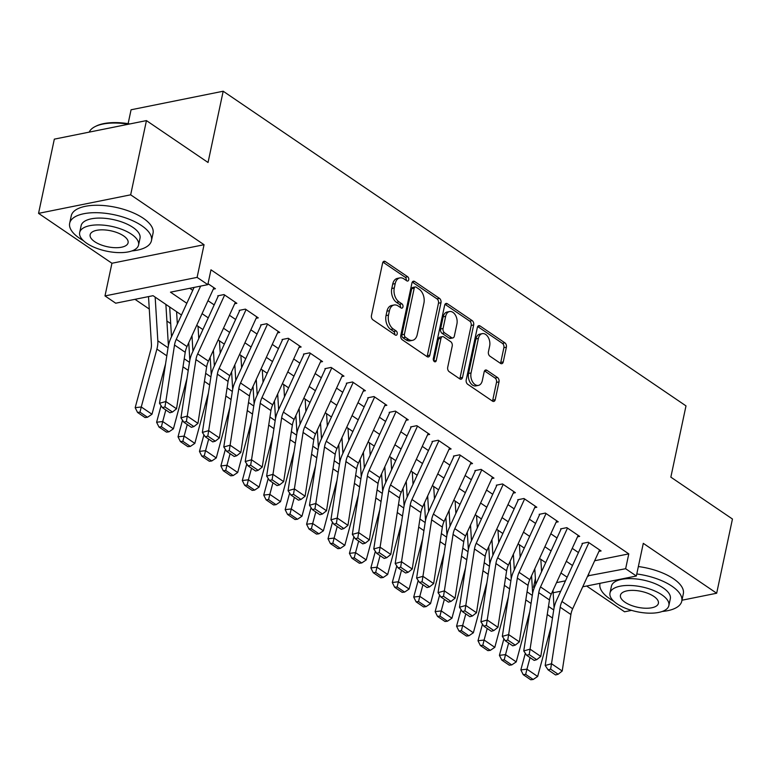 <?xml version="1.0" encoding="UTF-8"?>
<svg xmlns="http://www.w3.org/2000/svg" width="771" height="771" viewBox="0 0 771 771"><rect width="100%" height="100%" fill="white"/><g stroke="black" fill="none" stroke-linecap="round" stroke-linejoin="round"><path stroke-width="1.16" d="M408.717 279.796A2.294 1.494 78.6 0 0 407.676 276.75L385.336 261.562A3.286 2.14 78.6 0 0 384.064 261.253A3.286 2.14 78.6 0 0 382.609 263.046L371.458 315.503A3.286 2.14 78.6 0 0 372.942 319.84L395.292 335.038A2.294 1.494 78.6 0 0 396.178 335.25A2.294 1.494 78.6 0 0 397.2 333.997A2.294 1.494 78.6 0 0 396.159 330.952L393.268 328.986A10.505 6.833 78.6 0 1 388.517 315.088L389.442 310.713A10.505 6.833 78.6 0 1 394.106 304.998A10.505 6.833 78.6 0 1 398.154 305.971L401.055 307.937A2.294 1.494 78.6 0 0 401.942 308.149A2.294 1.494 78.6 0 0 402.954 306.897A2.294 1.494 78.6 0 0 401.922 303.851L399.021 301.885A10.505 6.833 78.6 0 1 394.28 287.988L395.205 283.612A10.505 6.833 78.6 0 1 399.86 277.897A10.505 6.833 78.6 0 1 403.917 278.871L406.809 280.837A2.294 1.494 78.6 0 0 407.695 281.049A2.294 1.494 78.6 0 0 408.717 279.796M406.201 280.413A2.294 1.494 78.6 0 0 406.23 280.297A2.294 1.494 78.6 0 0 405.189 277.252L382.946 262.13M394.675 334.614A2.294 1.494 78.6 0 0 394.704 334.498A2.294 1.494 78.6 0 0 393.663 331.453L390.772 329.487L393.268 328.986M400.438 307.513A2.294 1.494 78.6 0 0 400.467 307.398A2.294 1.494 78.6 0 0 399.426 304.352L396.535 302.386L399.021 301.885M500.533 363.392A3.286 2.14 78.6 0 0 501.796 363.7A3.286 2.14 78.6 0 0 503.251 361.907L506.383 347.191A3.286 2.14 78.6 0 0 504.899 342.854L480.082 325.979A3.286 2.14 78.6 0 0 478.81 325.67A3.286 2.14 78.6 0 0 477.355 327.463L466.204 379.91A3.286 2.14 78.6 0 0 467.689 384.257L492.505 401.132A3.286 2.14 78.6 0 0 493.777 401.44A3.286 2.14 78.6 0 0 495.233 399.648L499.01 381.867A3.286 2.14 78.6 0 0 497.526 377.53L486.906 370.311A3.286 2.14 78.6 0 0 485.634 370.003A3.286 2.14 78.6 0 0 484.178 371.795L482.309 380.604A8.78 5.715 78.6 0 1 478.415 385.394A8.78 5.715 78.6 0 1 472.565 381.847A8.78 5.715 78.6 0 1 471.052 372.952L478.396 338.421A8.78 5.715 78.6 0 1 482.289 333.641A8.78 5.715 78.6 0 1 488.139 337.187A8.78 5.715 78.6 0 1 489.643 346.073L488.428 351.827A3.286 2.14 78.6 0 0 489.903 356.173L500.533 363.392M594.663 560.748L628.789 553.877L625.638 568.719L636.345 576.004L582.731 586.798M146.442 120.604L130.665 194.822L38.55 213.365L54.327 139.146L146.442 120.604L208.045 162.488L223.185 91.229L685.997 405.883L670.847 477.143L732.45 519.018L716.673 593.236L643.293 543.343L636.345 576.004M38.55 213.365L111.94 263.258L204.055 244.715L130.665 194.822M204.055 244.715L197.106 277.377L207.823 284.653L170.478 292.17L186.823 303.292M628.789 553.877L210.975 269.811L207.823 284.653M440.973 302.724A3.286 2.14 78.6 0 0 439.489 298.377L414.673 281.511A3.286 2.14 78.6 0 0 413.401 281.203A3.286 2.14 78.6 0 0 411.945 282.996L400.795 335.443A3.286 2.14 78.6 0 0 402.279 339.789L427.095 356.665A3.286 2.14 78.6 0 0 428.368 356.963A3.286 2.14 78.6 0 0 429.823 355.18L440.973 302.724L438.477 303.225A3.286 2.14 78.6 0 0 437.003 298.878L412.283 282.08M447.373 303.745L472.189 320.611A3.286 2.14 78.6 0 1 473.673 324.957L462.523 377.414A3.286 2.14 78.6 0 1 461.068 379.197A3.286 2.14 78.6 0 1 459.805 378.898L449.185 371.68A3.286 2.14 78.6 0 1 447.7 367.333L452.22 346.063A3.286 2.14 78.6 0 0 450.736 341.717L443.691 336.927A3.286 2.14 78.6 0 0 442.429 336.619A3.286 2.14 78.6 0 0 440.973 338.411L436.261 360.558A2.294 1.494 78.6 0 1 435.239 361.811A2.294 1.494 78.6 0 1 433.707 360.876A2.294 1.494 78.6 0 1 433.321 358.554L444.655 305.229A3.286 2.14 78.6 0 1 446.11 303.437A3.286 2.14 78.6 0 1 447.373 303.745L445.06 304.208M586.644 586.008L624.558 611.788L631.584 610.372M681.969 600.223L716.673 593.236M167.982 305.846L169.687 307.003L171.499 336.754M213.278 289.173L215.427 288.74L208.025 283.709M234.702 303.745L236.851 303.311L223.995 294.57L217.769 295.823M256.126 318.307L258.275 317.874L245.419 309.132L239.203 310.385M277.55 332.879L279.7 332.446L266.853 323.704L260.627 324.957M298.984 347.442L301.133 347.008L288.277 338.276L282.051 339.529M320.408 362.013L322.557 361.58L309.701 352.839L303.475 354.091M341.832 376.576L343.982 376.142L331.125 367.41L324.899 368.663M363.257 391.148L365.406 390.714L352.549 381.973L346.333 383.226M384.69 405.71L386.84 405.286L373.983 396.545L367.757 397.797M406.115 420.282L408.264 419.848L395.407 411.107L389.182 412.36M427.539 434.854L429.688 434.42L416.832 425.679L410.606 426.932M448.963 449.416L451.112 448.982L438.256 440.241L432.03 441.494M470.387 463.988L472.536 463.554L459.689 454.813L453.464 456.066M491.821 478.55L493.97 478.116L481.114 469.375L474.888 470.628M513.245 493.122L515.394 492.688L502.538 483.947L496.312 485.2M534.669 507.684L536.818 507.251L523.962 498.509L517.736 499.762M556.093 522.256L558.243 521.822L545.386 513.081L539.17 514.334M577.527 536.818L579.676 536.385L566.82 527.643L560.594 528.896M189.762 288.296L192.76 290.339M207.997 300.7L214.184 304.902M229.43 315.262L235.608 319.473M250.854 329.834L257.042 334.036M272.279 344.396L278.466 348.608M293.703 358.968L299.89 363.17M315.127 373.53L321.314 377.742M336.561 388.102L342.748 392.304M357.985 402.664L364.172 406.876M379.409 417.236L385.596 421.438M400.833 431.799L407.021 436.01M422.267 446.37L428.445 450.572M443.691 460.933L449.879 465.144M465.115 475.505L471.303 479.707M486.54 490.077L492.727 494.278M507.964 504.639L514.151 508.841M529.398 519.211L535.575 523.413M550.822 533.773L557.009 537.985M572.246 548.345L578.433 552.547M582.018 543.468L588.244 542.215L601.101 550.957L598.951 551.39M134.983 299.321L149.275 309.036M166.893 321.015L170.699 323.598M191.141 337.505L192.124 338.17M212.574 352.068L213.557 352.733M233.999 366.639L234.982 367.304M255.423 381.202L256.406 381.867M276.847 395.774L277.83 396.439M298.281 410.336L299.254 411.01M319.705 424.908L320.688 425.573M341.129 439.47L342.112 440.145M362.553 454.042L363.536 454.707M383.977 468.604L384.96 469.279M405.411 483.176L406.384 483.841M426.835 497.738L427.818 498.413M448.259 512.31L449.242 512.975M469.684 526.872L470.667 527.547M491.108 541.444L492.091 542.109M512.542 556.016L513.525 556.681M533.966 570.579L534.949 571.244M223.185 91.229L131.07 109.781L128.121 123.649M534.264 587.772L533.522 587.261L534.554 587.059M535.392 578.472L533.522 587.261M181.464 315.002L153.053 295.688L115.708 303.205L104.991 295.919L197.106 277.377M111.94 263.258L104.991 295.919M560.719 591.232L553.144 592.754M587.743 575.86L625.638 568.719M202.069 313.652L208.257 317.854M223.494 328.215L229.681 332.426M244.918 342.787L251.105 346.989M266.342 357.358L272.529 361.56M287.776 371.921L293.953 376.123M309.2 386.493L315.387 390.695M330.624 401.055L336.811 405.267M352.048 415.627L358.236 419.829M373.472 430.189L379.66 434.401M394.906 444.761L401.093 448.963M416.33 459.323L422.518 463.535M437.755 473.895L443.942 478.097M459.179 488.457L465.366 492.669M480.612 503.029L486.79 507.231M502.037 517.592L508.224 521.803M523.461 532.163L529.648 536.365M544.885 546.726L551.072 550.937M566.309 561.298L572.496 565.5M567.138 577.209L560.951 573.007M545.714 562.647L539.527 558.445M524.28 548.075L518.102 543.873M502.856 533.513L496.669 529.301M481.432 518.941L475.244 514.739M460.008 504.379L453.82 500.167M438.583 489.807L432.396 485.605M417.15 475.244L410.962 471.033M395.725 460.673L389.538 456.471M374.301 446.11L368.114 441.899M352.877 431.538L346.69 427.336M331.443 416.976L325.266 412.764M310.019 402.404L303.832 398.202M288.595 387.842L282.408 383.63M267.171 373.27L260.983 369.068M245.747 358.708L239.559 354.496M224.313 344.136L218.126 339.934M202.889 329.564L196.701 325.362M556.546 582.625L565.48 580.833M588.919 573.296L588.292 576.236M399.86 277.897L397.373 278.398A10.505 6.833 78.6 0 0 392.718 284.113L395.205 283.612M396.535 302.386A10.505 6.833 78.6 0 1 391.784 288.489L392.718 284.113M394.106 304.998L391.61 305.499A10.505 6.833 78.6 0 0 386.955 311.214L389.442 310.713M390.772 329.487A10.505 6.833 78.6 0 1 386.03 315.59L386.955 311.214M426.989 356.587A3.286 2.14 78.6 0 0 427.336 355.682L438.477 303.225M416.118 287.159A2.294 1.494 78.6 0 0 415.232 286.947A2.294 1.494 78.6 0 0 414.21 288.2L404.428 334.238A2.294 1.494 78.6 0 0 405.459 337.284L408.514 339.356A10.505 6.833 78.6 0 0 412.572 340.329A10.505 6.833 78.6 0 0 417.227 334.604L423.915 303.138A10.505 6.833 78.6 0 0 419.164 289.231L416.118 287.159M415.232 286.947L412.745 287.448A2.294 1.494 78.6 0 0 411.724 288.701L414.21 288.2M412.572 340.329L410.076 340.83A10.505 6.833 78.6 0 1 406.028 339.857L402.973 337.785A2.294 1.494 78.6 0 1 401.932 334.739L411.724 288.701M444.992 304.314L469.703 321.112L472.189 320.611M459.699 378.821A3.286 2.14 78.6 0 0 460.036 377.915L471.187 325.458A3.286 2.14 78.6 0 0 469.703 321.112M442.429 336.619L439.933 337.12A3.286 2.14 78.6 0 0 438.477 338.912L433.784 361.001M456.914 323.984A8.78 5.715 78.6 0 0 455.401 315.098A8.78 5.715 78.6 0 0 449.551 311.551A8.78 5.715 78.6 0 0 445.657 316.332L443.074 328.504A3.286 2.14 78.6 0 0 444.559 332.841L451.604 337.64A3.286 2.14 78.6 0 0 452.876 337.939A3.286 2.14 78.6 0 0 454.331 336.146L456.914 323.984M449.551 311.551L447.064 312.053A8.78 5.715 78.6 0 0 443.171 316.833L445.657 316.332M452.876 337.939L450.38 338.44A3.286 2.14 78.6 0 1 449.117 338.141L442.072 333.342A3.286 2.14 78.6 0 1 440.588 329.005L443.171 316.833M482.289 333.641L479.803 334.142A8.78 5.715 78.6 0 0 475.909 338.922L478.396 338.421M478.415 385.394L475.929 385.895A8.78 5.715 78.6 0 1 470.069 382.349A8.78 5.715 78.6 0 1 468.566 373.453L475.909 338.922M492.399 401.055A3.286 2.14 78.6 0 0 492.736 400.149L496.514 382.368A3.286 2.14 78.6 0 0 495.03 378.031L484.516 370.88M500.427 363.324A3.286 2.14 78.6 0 0 500.764 362.409L503.887 347.692A3.286 2.14 78.6 0 0 502.403 343.355L477.692 326.547M148.514 296.594L151.424 344.29A16.721 10.572 124.2 0 1 150.798 349.793L135.176 407.686L141.266 406.972L156.899 349.08A25.086 15.863 -55.8 0 0 157.833 340.821L155.164 297.124M168.396 345.649L165.881 304.41M139.994 412.167L137.556 412.456L145.054 417.554L147.492 417.265L139.994 412.167L141.266 406.972L151.983 414.249L165.553 363.97M151.983 414.249L147.492 417.265M137.556 412.456L135.176 407.686M213.933 287.728L186.996 346.565A16.721 10.572 -55.8 0 0 185.233 352.308L176.54 408.794L165.832 401.508L164.955 406.943L162.43 407.657L169.928 412.755L172.453 412.042L164.955 406.943M200.633 286.108L176.28 339.288A16.721 10.572 -55.8 0 0 174.516 345.022L165.832 401.508L159.51 403.3L168.194 346.805A25.086 15.863 124.2 0 1 170.844 338.199L194.09 287.419M159.51 403.3L162.43 407.657M172.453 412.042L176.54 408.794M128.526 124.208A41.807 17.569 -168 0 0 95.074 126.617L96.086 126.107A40.805 17.145 12 0 1 129.865 123.938M95.074 126.617A41.807 17.569 -168 0 0 89.205 132.13M131.908 250.932A41.807 17.569 -168 0 0 151.463 240.629A41.807 17.569 -168 0 0 141.691 225.672A41.807 17.569 -168 0 0 98.013 212.729A41.807 17.569 -168 0 0 69.669 223.243A41.807 17.569 -168 0 0 79.452 238.2A41.807 17.569 -168 0 0 83.345 240.6M151.463 240.629L153.044 233.208A41.807 17.569 -168 0 0 143.271 218.251A41.807 17.569 -168 0 0 99.594 205.308A41.807 17.569 -168 0 0 71.25 215.822L69.669 223.243M79.673 232.505L81.128 225.681A30.098 12.644 12 0 1 101.531 218.106A30.098 12.644 12 0 1 132.978 227.426A30.098 12.644 12 0 1 140.014 238.2L138.558 245.024A30.098 12.644 -168 0 0 131.523 234.259A30.098 12.644 -168 0 0 100.076 224.939A30.098 12.644 -168 0 0 79.673 232.505A30.098 12.644 -168 0 0 86.709 243.279A30.098 12.644 -168 0 0 118.156 252.599A30.098 12.644 -168 0 0 138.558 245.024M94.679 241.67A19.4 8.153 -168 0 0 114.946 247.684A19.4 8.153 -168 0 0 128.092 242.798A19.4 8.153 -168 0 0 123.553 235.859A19.4 8.153 -168 0 0 103.295 229.854A19.4 8.153 -168 0 0 90.14 234.731A19.4 8.153 -168 0 0 94.679 241.67M662.212 611.47A41.807 17.569 -168 0 0 681.766 601.178A41.807 17.569 -168 0 0 671.984 586.22A41.807 17.569 -168 0 0 636.779 573.971M599.973 583.792L600.079 583.31A41.807 17.569 -168 0 0 599.973 583.792A41.807 17.569 -168 0 0 609.745 598.749A41.807 17.569 -168 0 0 613.649 601.149M681.766 601.178L683.337 593.757A41.807 17.569 -168 0 0 673.565 578.799A41.807 17.569 -168 0 0 638.359 566.55M609.977 593.053L611.422 586.22A30.098 12.644 12 0 1 631.825 578.645A30.098 12.644 12 0 1 663.272 587.974A30.098 12.644 12 0 1 670.317 598.739L668.862 605.572A30.098 12.644 -168 0 0 661.826 594.798A30.098 12.644 -168 0 0 630.379 585.478A30.098 12.644 -168 0 0 609.977 593.053A30.098 12.644 -168 0 0 617.012 603.818A30.098 12.644 -168 0 0 648.459 613.147A30.098 12.644 -168 0 0 668.862 605.572M624.982 602.218A19.4 8.153 -168 0 0 645.24 608.223A19.4 8.153 -168 0 0 658.395 603.346A19.4 8.153 -168 0 0 653.856 596.407A19.4 8.153 -168 0 0 633.589 590.393A19.4 8.153 -168 0 0 620.443 595.279A19.4 8.153 -168 0 0 624.982 602.218M161.081 405.652L156.6 422.248L162.7 421.535L165.823 409.96M177.34 323.993L176.588 311.686M189.82 360.211L188.76 342.719M161.428 426.739L158.99 427.028L166.488 432.126L168.926 431.837L161.428 426.739L162.7 421.535L173.408 428.821L186.987 378.532M173.408 428.821L168.926 431.837M158.99 427.028L156.6 422.248M191.979 335.684L192.933 351.316M182.505 420.214L178.024 436.82L184.124 436.107L187.247 424.532M198.773 338.565L198.022 326.258M211.254 374.783L210.184 357.281M182.852 441.301L180.414 441.59L187.912 446.688L190.35 446.409L182.852 441.301L184.124 436.107L194.832 443.383L208.411 393.104M194.832 443.383L190.35 446.409M180.414 441.59L178.024 436.82M213.403 350.256L214.357 365.888M203.939 434.786L199.458 451.382L205.549 450.669L208.671 439.094M220.198 353.128L219.446 340.821M232.678 389.345L231.608 371.853M204.276 455.873L201.838 456.162L209.336 461.26L211.774 460.971L204.276 455.873L205.549 450.669L216.266 457.955L229.835 407.666M216.266 457.955L211.774 460.971M201.838 456.162L199.458 451.382M234.827 364.828L235.781 380.45M225.363 449.348L220.882 465.954L226.973 465.241L230.095 453.666M241.622 367.7L240.87 355.392M254.102 403.917L253.033 386.416M225.701 470.445L223.262 470.724L230.76 475.823L233.199 475.543L225.701 470.445L226.973 465.241L237.69 472.517L251.259 422.238M237.69 472.517L233.199 475.543M223.262 470.724L220.882 465.954M235.367 302.299L208.421 361.136A16.721 10.572 -55.8 0 0 206.657 366.871L197.964 423.366L187.257 416.08L186.38 421.506L183.855 422.219L191.353 427.317L193.878 426.604L186.38 421.506M224.65 295.014L197.704 353.85A16.721 10.572 -55.8 0 0 195.94 359.594L187.257 416.08L180.934 417.863L189.618 361.377A25.086 15.863 124.2 0 1 192.268 352.761L218.212 296.122M180.934 417.863L183.855 422.219M193.878 426.604L197.964 423.366M256.791 316.862L229.845 375.699A16.721 10.572 -55.8 0 0 228.081 381.443L219.398 437.928L208.681 430.642L207.804 436.078L205.279 436.791L212.777 441.889L215.311 441.176L207.804 436.078M246.074 309.585L219.128 368.422A16.721 10.572 -55.8 0 0 217.364 374.157L208.681 430.642L202.359 432.435L211.052 375.94A25.086 15.863 124.2 0 1 213.692 367.333L239.636 310.684M202.359 432.435L205.279 436.791M215.311 441.176L219.398 437.928M278.215 331.434L251.269 390.271A16.721 10.572 -55.8 0 0 249.505 396.005L240.822 452.5L230.105 445.214L229.238 450.64L226.703 451.363L234.201 456.461L236.736 455.738L229.238 450.64M267.498 324.148L240.562 382.985A16.721 10.572 -55.8 0 0 238.798 388.729L230.105 445.214L223.783 446.997L232.476 390.512A25.086 15.863 124.2 0 1 235.116 381.905L261.061 325.256M223.783 446.997L226.703 451.363M236.736 455.738L240.822 452.5M299.64 345.996L272.703 404.833A16.721 10.572 -55.8 0 0 270.939 410.577L262.246 467.062L251.539 459.776L250.662 465.212L248.127 465.925L255.635 471.023L258.16 470.31L250.662 465.212M288.932 338.72L261.986 397.557A16.721 10.572 -55.8 0 0 260.222 403.291L251.539 459.776L245.217 461.569L253.9 405.074A25.086 15.863 124.2 0 1 256.541 396.467L282.485 339.818M245.217 461.569L248.127 465.925M258.16 470.31L262.246 467.062M256.251 379.39L257.206 395.022M246.787 463.92L242.306 480.516L248.397 479.803L251.529 468.228M263.046 382.262L262.294 369.955M275.526 418.48L274.457 400.987M247.125 485.007L244.686 485.296L252.194 490.395L254.632 490.105L247.125 485.007L248.397 479.803L259.114 487.089L272.683 436.8M259.114 487.089L254.632 490.105M244.686 485.296L242.306 480.516M321.073 360.568L294.127 419.405A16.721 10.572 -55.8 0 0 292.363 425.139L283.67 481.634L272.963 474.348L272.086 479.774L269.561 480.497L277.059 485.595L279.584 484.882L272.086 479.774M310.356 353.282L283.41 412.119A16.721 10.572 -55.8 0 0 281.646 417.863L272.963 474.348L266.641 476.131L275.324 419.646A25.086 15.863 124.2 0 1 277.974 411.039L303.909 354.39M266.641 476.131L269.561 480.497M279.584 484.882L283.67 481.634M277.676 393.962L278.639 409.584M268.212 478.483L263.73 495.088L269.831 494.375L272.953 482.8M284.48 396.834L283.728 384.527M296.96 433.051L295.891 415.55M268.559 499.579L266.12 499.859L273.618 504.957L276.057 504.677L268.559 499.579L269.831 494.375L280.538 501.651L294.117 451.372M280.538 501.651L276.057 504.677M266.12 499.859L263.73 495.088M342.497 375.14L315.551 433.967A16.721 10.572 -55.8 0 0 313.787 439.711L305.104 496.196L294.387 488.92L293.51 494.346L290.985 495.059L298.483 500.157L301.008 499.444L293.51 494.346M331.781 367.854L304.834 426.691A16.721 10.572 -55.8 0 0 303.07 432.425L294.387 488.92L288.065 490.703L296.748 434.208A25.086 15.863 124.2 0 1 299.399 425.602L325.343 368.952M288.065 490.703L290.985 495.059M301.008 499.444L305.104 496.196M299.109 408.524L300.064 424.156M289.636 493.055L285.164 509.65L291.255 508.937L294.377 497.362M305.904 411.396L305.152 399.089M318.384 447.614L317.315 430.122M289.983 514.141L287.544 514.43L295.042 519.529L297.481 519.24L289.983 514.141L291.255 508.937L301.972 516.223L315.541 465.935M301.972 516.223L297.481 519.24M287.544 514.43L285.164 509.65M363.922 389.702L336.975 448.539A16.721 10.572 -55.8 0 0 335.212 454.283L326.528 510.768L315.811 503.482L314.934 508.918L312.409 509.631L319.907 514.729L322.442 514.016L314.934 508.918M353.205 382.416L326.268 441.253A16.721 10.572 -55.8 0 0 324.504 446.997L315.811 503.482L309.489 505.265L318.182 448.78A25.086 15.863 124.2 0 1 320.823 440.174L346.767 383.524M309.489 505.265L312.409 509.631M322.442 514.016L326.528 510.768M320.534 423.096L321.488 438.718M311.07 507.617L306.588 524.222L312.679 523.509L315.802 511.934M327.328 425.968L326.576 413.661M339.809 462.186L338.739 444.684M311.407 528.713L308.969 528.993L316.467 534.091L318.905 533.811L311.407 528.713L312.679 523.509L323.396 530.795L336.966 480.506M323.396 530.795L318.905 533.811M308.969 528.993L306.588 524.222M385.346 404.274L358.399 463.111A16.721 10.572 -55.8 0 0 356.636 468.845L347.952 525.33L337.235 518.054L336.368 523.48L333.833 524.193L341.331 529.292L343.866 528.578L336.368 523.48M374.639 396.988L347.692 455.825A16.721 10.572 -55.8 0 0 345.928 461.559L337.235 518.054L330.913 519.837L339.606 463.352A25.086 15.863 124.2 0 1 342.247 454.736L368.191 398.087M330.913 519.837L333.833 524.193M343.866 528.578L347.952 525.33M341.958 437.658L342.912 453.29M332.494 522.189L328.012 538.784L334.103 538.071L337.226 526.506M348.752 440.53L348 428.233M361.233 476.748L360.163 459.256M332.831 543.276L330.393 543.565L337.891 548.663L340.329 548.374L332.831 543.276L334.103 538.071L344.82 545.357L358.39 495.069M344.82 545.357L340.329 548.374M330.393 543.565L328.012 538.784M406.77 418.836L379.833 477.673A16.721 10.572 -55.8 0 0 378.069 483.417L369.376 539.902L358.669 532.616L357.792 538.052L355.267 538.765L362.765 543.863L365.29 543.15L357.792 538.052M396.063 411.55L369.116 470.387A16.721 10.572 -55.8 0 0 367.353 476.131L358.669 532.616L352.347 534.399L361.03 477.914A25.086 15.863 124.2 0 1 363.681 469.308L389.615 412.658M352.347 534.399L355.267 538.765M365.29 543.15L369.376 539.902M363.382 452.23L364.336 467.852M353.918 536.751L349.436 553.356L355.537 552.643L358.66 541.069M370.176 455.102L369.425 442.795M382.657 491.32L381.597 473.828M354.255 557.847L351.827 558.127L359.325 563.225L361.763 562.946L354.255 557.847L355.537 552.643L366.244 559.929L379.814 509.641M366.244 559.929L361.763 562.946M351.827 558.127L349.436 553.356M428.204 433.408L401.257 492.245A16.721 10.572 -55.8 0 0 399.494 497.979L390.801 554.465L380.093 547.188L379.216 552.614L376.691 553.327L384.189 558.426L386.714 557.712L379.216 552.614M417.487 426.122L390.54 484.959A16.721 10.572 -55.8 0 0 388.777 490.693L380.093 547.188L373.771 548.971L382.455 492.486A25.086 15.863 124.2 0 1 385.105 483.87L411.049 427.221M373.771 548.971L376.691 553.327M386.714 557.712L390.801 554.465M384.816 466.792L385.77 482.424M375.342 551.323L370.861 567.919L376.961 567.205L380.084 555.64M391.61 469.674L390.858 457.367M404.091 505.882L403.021 488.39M375.689 572.41L373.251 572.699L380.749 577.797L383.187 577.508L375.689 572.41L376.961 567.205L387.668 574.491L401.248 524.203M387.668 574.491L383.187 577.508M373.251 572.699L370.861 567.919M449.628 447.97L422.681 506.807A16.721 10.572 -55.8 0 0 420.918 512.551L412.234 569.037L401.518 561.751L400.641 567.186L398.115 567.899L405.613 572.998L408.138 572.284L400.641 567.186M438.911 440.684L411.965 499.521A16.721 10.572 -55.8 0 0 410.201 505.265L401.518 561.751L395.195 563.534L403.879 507.048A25.086 15.863 124.2 0 1 406.529 498.442L432.473 441.793M395.195 563.534L398.115 567.899M408.138 572.284L412.234 569.037M406.24 481.364L407.194 496.987M396.776 565.895L392.294 582.49L398.385 581.777L401.508 570.203M413.034 484.236L412.283 471.929M425.515 520.454L424.445 502.962M397.113 586.982L394.675 587.261L402.173 592.359L404.611 592.08L397.113 586.982L398.385 581.777L409.102 589.063L422.672 538.775M409.102 589.063L404.611 592.08M394.675 587.261L392.294 582.49M471.052 462.542L444.106 521.379A16.721 10.572 -55.8 0 0 442.342 527.113L433.659 583.599L422.942 576.322L422.074 581.748L419.54 582.462L427.038 587.56L429.572 586.847L422.074 581.748M460.335 455.256L433.398 514.093A16.721 10.572 -55.8 0 0 431.635 519.827L422.942 576.322L416.619 578.105L425.313 521.62A25.086 15.863 124.2 0 1 427.953 513.004L453.897 456.365M416.619 578.105L419.54 582.462M429.572 586.847L433.659 583.599M492.476 477.104L465.53 535.941A16.721 10.572 -55.8 0 0 463.766 541.685L455.083 598.171L444.375 590.885L443.498 596.32L440.964 597.033L448.471 602.132L450.996 601.419L443.498 596.32M481.769 469.818L454.823 528.655A16.721 10.572 -55.8 0 0 453.059 534.399L444.375 590.885L438.053 592.668L446.737 536.182A25.086 15.863 124.2 0 1 449.377 527.576L475.322 470.927M438.053 592.668L440.964 597.033M450.996 601.419L455.083 598.171M513.9 491.676L486.964 550.513A16.721 10.572 -55.8 0 0 485.2 556.248L476.507 612.743L465.8 605.457L464.923 610.883L462.398 611.596L469.896 616.694L472.421 615.981L464.923 610.883M503.193 484.39L476.247 543.227A16.721 10.572 -55.8 0 0 474.483 548.962L465.8 605.457L459.477 607.24L468.161 550.754A25.086 15.863 124.2 0 1 470.811 542.138L496.746 485.499M459.477 607.24L462.398 611.596M472.421 615.981L476.507 612.743M427.664 495.926L428.618 511.558M418.2 580.457L413.719 597.062L419.81 596.34L422.932 584.775M434.459 498.808L433.707 486.501M446.939 535.016L445.869 517.524M418.537 601.544L416.099 601.833L423.597 606.931L426.035 606.642L418.537 601.544L419.81 596.34L430.526 603.626L444.096 553.347M430.526 603.626L426.035 606.642M416.099 601.833L413.719 597.062M449.088 510.498L450.042 526.121M439.624 595.029L435.143 611.625L441.234 610.911L444.366 599.337M455.883 513.37L455.131 501.063M468.363 549.588L467.293 532.096M439.962 616.116L437.523 616.405L445.031 621.503L447.459 621.214L439.962 616.116L441.234 610.911L451.951 618.197L465.52 567.909M451.951 618.197L447.459 621.214M437.523 616.405L435.143 611.625M470.512 525.061L471.466 540.693M461.048 609.591L456.567 626.197L462.667 625.474L465.79 613.909M477.316 527.942L476.565 515.635M489.797 564.15L488.727 546.658M461.395 630.678L458.957 630.967L466.455 636.065L468.893 635.776L461.395 630.678L462.667 625.474L473.375 632.76L486.954 582.481M473.375 632.76L468.893 635.776M458.957 630.967L456.567 626.197M535.334 506.239L508.388 565.076A16.721 10.572 -55.8 0 0 506.624 570.819L497.941 627.305L487.224 620.019L486.347 625.454L483.822 626.168L491.32 631.266L493.845 630.553L486.347 625.454M524.617 498.962L497.671 557.79A16.721 10.572 -55.8 0 0 495.907 563.534L487.224 620.019L480.902 621.812L489.585 565.316A25.086 15.863 124.2 0 1 492.235 556.71L518.179 500.061M480.902 621.812L483.822 626.168M493.845 630.553L497.941 627.305M491.946 539.633L492.9 555.265M482.473 624.163L478.001 640.759L484.092 640.046L487.214 628.471M498.741 542.505L497.989 530.197M511.221 578.722L510.151 561.23M482.819 645.25L480.381 645.539L487.879 650.637L490.317 650.348L482.819 645.25L484.092 640.046L494.799 647.332L508.378 597.043M494.799 647.332L490.317 650.348M480.381 645.539L478.001 640.759M556.758 520.81L529.812 579.647A16.721 10.572 -55.8 0 0 528.048 585.382L519.365 641.877L508.648 634.591L507.771 640.017L505.246 640.73L512.744 645.828L515.279 645.115L507.771 640.017M546.041 513.525L519.105 572.361A16.721 10.572 -55.8 0 0 517.341 578.105L508.648 634.591L502.326 636.374L511.019 579.888A25.086 15.863 124.2 0 1 513.659 571.272L539.604 514.633M502.326 636.374L505.246 640.73M515.279 645.115L519.365 641.877M513.37 554.195L514.324 569.827M503.906 638.725L499.425 655.331L505.516 654.618L508.638 643.043M520.165 557.076L519.413 544.769M532.645 593.294L531.576 575.792M504.244 659.812L501.805 660.101L509.303 665.2L511.742 664.91L504.244 659.812L505.516 654.618L516.233 661.894L529.802 611.615M516.233 661.894L511.742 664.91M501.805 660.101L499.425 655.331M578.183 535.373L551.236 594.21A16.721 10.572 -55.8 0 0 549.472 599.954L540.789 656.439L530.072 649.153L529.205 654.589L526.67 655.302L534.168 660.4L536.703 659.687L529.205 654.589M567.475 528.096L540.529 586.933A16.721 10.572 -55.8 0 0 538.765 592.668L530.072 649.153L523.75 650.946L532.443 594.451A25.086 15.863 124.2 0 1 535.084 585.844L561.028 529.195M523.75 650.946L526.67 655.302M536.703 659.687L540.789 656.439M534.795 568.767L535.749 584.399M525.33 653.297L520.849 669.893L526.94 669.18L530.062 657.605M541.589 571.639L540.837 559.332M554.07 607.856L553 590.364M525.668 674.384L523.23 674.673L530.727 679.771L533.166 679.482L525.668 674.384L526.94 669.18L537.657 676.466L551.226 626.177M537.657 676.466L533.166 679.482M523.23 674.673L520.849 669.893M599.607 549.945L572.67 608.782A16.721 10.572 -55.8 0 0 570.906 614.516L562.213 671.011L551.506 663.725L550.629 669.151L548.104 669.864L555.602 674.962L558.127 674.249L550.629 669.151M588.899 542.659L561.953 601.496A16.721 10.572 -55.8 0 0 560.189 607.24L551.506 663.725L545.184 665.508L553.867 609.023A25.086 15.863 124.2 0 1 556.517 600.416L582.452 543.767M545.184 665.508L548.104 669.864M558.127 674.249L562.213 671.011M405.189 277.252L407.676 276.75M393.663 331.453L396.159 330.952M399.426 304.352L401.922 303.851M391.784 288.489L394.28 287.988M386.03 315.59L388.517 315.088M383.014 262.024L385.336 261.562M427.336 355.682L429.823 355.18M412.35 281.974L414.673 281.511M437.003 298.878L439.489 298.377M401.932 334.739L404.428 334.238M402.973 337.785L405.459 337.284M406.028 339.857L408.514 339.356M471.187 325.458L473.673 324.957M460.036 377.915L462.523 377.414M438.477 338.912L440.973 338.411M433.822 361.05L436.261 360.558M440.588 329.005L443.074 328.504M442.072 333.342L444.559 332.841M449.117 338.141L451.604 337.64M468.566 373.453L471.052 372.952M484.583 370.774L486.906 370.311M495.03 378.031L497.526 377.53M496.514 382.368L499.01 381.867M492.736 400.149L495.233 399.648M477.76 326.441L480.082 325.979M502.403 343.355L504.899 342.854M503.887 347.692L506.383 347.191M500.764 362.409L503.251 361.907M156.899 349.08L166.806 355.826M157.833 340.821L168.049 347.76M186.996 346.565L176.28 339.288M185.233 352.308L174.516 345.022M182.997 366.832L188.23 370.388M184.24 358.766L189.473 362.331M204.421 381.394L209.664 384.96M205.664 373.337L210.897 376.894M225.845 395.966L231.088 399.523M227.088 387.9L232.331 391.466M247.279 410.529L252.512 414.094M248.513 402.472L253.755 406.028M208.421 361.136L197.704 353.85M206.657 366.871L195.94 359.594M229.845 375.699L219.128 368.422M228.081 381.443L217.364 374.157M251.269 390.271L240.562 382.985M249.505 396.005L238.798 388.729M272.703 404.833L261.986 397.557M270.939 410.577L260.222 403.291M268.703 425.1L273.936 428.657M269.937 417.034L275.18 420.6M294.127 419.405L283.41 412.119M292.363 425.139L281.646 417.863M290.127 439.663L295.37 443.229M291.371 431.606L296.604 435.162M315.551 433.967L304.834 426.691M313.787 439.711L303.07 432.425M311.551 454.235L316.794 457.791M312.795 446.168L318.028 449.734M336.975 448.539L326.268 441.253M335.212 454.283L324.504 446.997M332.976 468.797L338.218 472.363M334.219 460.74L339.462 464.296M358.399 463.111L347.692 455.825M356.636 468.845L345.928 461.559M354.409 483.369L359.643 486.925M355.643 475.302L360.886 478.868M379.833 477.673L369.116 470.387M378.069 483.417L367.353 476.131M375.834 497.931L381.067 501.497M377.077 489.874L382.31 493.43M401.257 492.245L390.54 484.959M399.494 497.979L388.777 490.693M397.258 512.503L402.501 516.069M398.501 504.436L403.734 508.002M422.681 506.807L411.965 499.521M420.918 512.551L410.201 505.265M418.682 527.075L423.925 530.631M419.925 519.008L425.168 522.565M444.106 521.379L433.398 514.093M442.342 527.113L431.635 519.827M465.53 535.941L454.823 528.655M463.766 541.685L453.059 534.399M486.964 550.513L476.247 543.227M485.2 556.248L474.483 548.962M440.116 541.637L445.349 545.203M441.349 533.571L446.592 537.136M461.54 556.209L466.773 559.765M462.773 548.142L468.016 551.699M482.964 570.771L488.207 574.337M484.207 562.705L489.44 566.271M508.388 565.076L497.671 557.79M506.624 570.819L495.907 563.534M504.388 585.343L509.631 588.899M505.631 577.277L510.865 580.842M529.812 579.647L519.105 572.361M528.048 585.382L517.341 578.105M525.812 599.905L531.055 603.471M527.056 591.849L532.298 595.405M551.236 594.21L540.529 586.933M549.472 599.954L538.765 592.668M547.246 614.477L552.479 618.034M548.48 606.411L553.723 609.977M572.67 608.782L561.953 601.496M570.906 614.516L560.189 607.24"/></g></svg>

